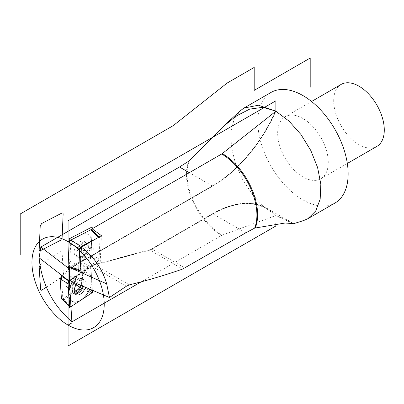 <?xml version="1.0" encoding="UTF-8"?>
<svg xmlns="http://www.w3.org/2000/svg" width="404" height="404" viewBox="0 0 404 404"><rect width="100%" height="100%" fill="white"/><g stroke="black" fill="none" stroke-linecap="round" stroke-linejoin="round"><path stroke-width="0.3" stroke-dasharray="2.02 1.52" d="M188.708 161.282A49.828 28.77 -120 0 0 221.665 235.381L141.274 281.795M71.281 268.221L69.352 267.367L69.347 267.65L71.038 268.15M293.304 223.629L276.235 215.771L275.371 215.746L222.321 235.072A49.914 28.815 60 0 1 189.33 160.792M221.665 235.381A5.111 2.949 -60 0 1 222.321 235.072M90.875 267.019L70.028 280.74L90.875 267.019L92.334 290.224L90.875 267.019L92.334 290.224L90.976 268.609L90.41 267.731L89.451 267.958L70.028 280.74L90.875 267.019L81.552 261.635L61.332 274.942M275.871 223.548L275.871 215.564L263.469 206.393L252.02 193.925L242.4 179.103L235.36 163.08L231.431 147.076L230.921 132.33L233.866 119.973L240.037 110.959M69.347 280.452L92.834 264.994L150.546 249.531L212.63 213.686A108.57 62.686 120 0 1 275.871 215.564A63.883 36.885 -120 0 0 276.235 215.771L290.567 221.21L303.379 220.66M69.352 267.367L90.87 256.181L92.077 230.134L90.925 256.217L92.077 230.134M90.87 256.181L100.248 261.6L101.394 235.668M79.982 272.079L100.248 261.6M334.916 203.076A63.883 36.885 -120 0 1 302.975 199.914A63.883 36.885 60 0 1 261.242 143.622A63.883 36.885 60 0 1 271.034 92.43M302.975 176.962A35.774 20.654 60 0 1 279.603 145.44A35.774 20.654 60 0 1 285.088 116.771A35.774 20.654 60 0 1 302.975 118.544A35.774 20.654 -120 0 1 326.346 150.071A35.774 20.654 -120 0 1 320.862 178.735A35.774 20.654 -120 0 1 302.975 176.962M376.876 146.394A35.774 20.654 -120 0 1 358.989 144.627A35.774 20.654 60 0 1 335.618 113.1A35.774 20.654 60 0 1 341.102 84.431M62.918 300.212L61.423 276.402M64.261 301.485L70.947 306.697M63.075 300.359L83.153 287.148L81.552 261.635M92.056 292.289L83.153 287.148M76.821 283.628A8.434 4.868 -60 0 1 79.815 280.679A8.434 4.868 -60 0 1 84.446 280.002A8.434 4.868 -60 0 1 85.552 287.34M62.388 275.765L78.911 264.893L79.871 264.665L80.436 265.544L81.653 284.956L80.325 287.491L62.908 298.955L61.721 299.076M76.013 284.87L70.907 281.926L70.579 276.7A6.646 3.838 -60 0 1 74.23 276.169A6.646 3.838 -60 0 1 75.306 281.285A6.646 3.838 -60 0 1 71.235 287.148A6.646 3.838 -60 0 1 67.584 287.678A6.646 3.838 -60 0 1 66.508 282.563A6.646 3.838 -60 0 1 70.579 276.7L76.29 279.997A6.646 3.838 -60 0 1 76.619 279.795A6.646 3.838 -60 0 1 79.942 279.467A6.646 3.838 -60 0 1 80.785 285.315M80.088 285.017L79.815 280.679L77.841 279.538A1.278 0.687 56.7 0 0 77.22 279.462L76.29 279.997A6.646 3.838 120 0 0 71.917 287.931A6.646 3.838 120 0 0 73.296 290.976A6.646 3.838 120 0 0 74.285 291.274M69.438 267.322L89.496 256.954L69.438 267.322L80.138 270.478L97.576 261.464L99.081 259.03L91.001 254.52L89.496 256.954L91.001 254.52L92.051 230.755L91.001 254.52M91.824 229.896L92.051 230.755L91.824 229.896M80.361 256.399A6.646 3.838 -60 0 0 83.436 256.207L82.381 256.813A1.278 0.778 62.7 0 1 81.729 256.757L79.755 255.616A8.434 4.868 120 0 0 85.517 248.218A8.434 4.868 120 0 0 84.285 241.259A8.434 4.868 120 0 0 80.381 241.506A8.434 4.868 120 0 0 74.619 248.904A8.434 4.868 120 0 0 75.851 255.863A8.434 4.868 120 0 0 79.755 255.616L80.068 248.561L89.39 253.944L89.143 259.504A6.646 3.838 120 0 0 93.683 253.672A6.646 3.838 120 0 0 92.713 248.187A6.646 3.838 120 0 0 89.638 248.384A6.646 3.838 120 0 0 85.098 254.212A6.646 3.838 120 0 0 86.067 259.696A6.646 3.838 120 0 0 89.143 259.504L83.436 256.207A6.646 3.838 120 0 0 83.678 256.07A6.646 3.838 120 0 0 88.38 247.935A6.646 3.838 120 0 0 87.001 244.895A6.646 3.838 120 0 0 83.926 245.087A6.646 3.838 -60 0 0 79.391 250.919A6.646 3.838 -60 0 0 80.361 256.399L86.067 259.696M96.107 238.719L98.541 237.315M99.081 259.03L99.995 238.365L99.712 237.446L98.642 237.411M69.347 268.867L212.63 186.143A108.57 62.686 120 0 0 275.871 111.241M68.998 267.549L90.925 256.217L68.998 267.549M69.347 267.408L70.953 240.006M89.779 289.138A16.226 9.368 120 0 0 90.153 274.922A16.226 9.368 120 0 0 79.431 274.553A16.226 9.368 120 0 0 72.594 281.83M92.334 290.224L90.976 268.609C90.85 267.665 90.339 267.448 89.451 267.958L70.028 280.74M80.669 234.982A16.226 9.368 -60 0 1 91.526 242.637A16.226 9.368 -60 0 1 79.467 262.135A16.226 9.368 -60 0 1 68.609 254.48A16.226 9.368 -60 0 1 80.669 234.982M46.475 287.087L62.14 276.775L63.468 274.245L62.065 251.919C61.938 250.975 61.428 250.758 60.539 251.268L40.501 264.453M126.396 286.229L91.688 266.191A12.777 7.378 -60 0 1 94.657 264.807L149.758 250.046L182.664 269.044M69.761 280.623L91.688 266.191A0.51 0.273 56.7 0 0 91.435 266.165L94.43 264.772A0.51 0.364 75 0 1 94.657 264.807L129.391 284.86M69.73 280.613L91.355 266.387A12.266 7.08 -60 0 1 94.203 265.059A0.51 0.364 75 0 1 94.43 264.772L149.531 250.01A0.51 0.364 75 0 1 149.758 250.046A12.777 7.378 120 0 0 152.096 249.051L184.891 267.983M91.355 266.387A0.51 0.273 56.7 0 1 91.435 266.165L69.463 280.629M94.203 265.059L149.303 250.293A13.287 7.671 120 0 0 151.737 249.258L212.63 214.1A108.06 62.388 -60 0 1 275.371 215.746M149.303 250.293A0.51 0.364 75 0 1 149.531 250.01L151.843 249.026A0.51 0.293 60 0 1 152.096 249.051L212.994 213.893L245.789 232.825M151.737 249.258A0.51 0.293 60 0 1 151.843 249.026L212.736 213.868A0.51 0.293 60 0 1 212.994 213.893A108.57 62.686 -60 0 1 267.276 208.514A108.57 62.686 -60 0 1 276.235 215.771M212.63 214.1A0.51 0.293 60 0 1 212.736 213.868C233.835 202.025 252.015 200.243 267.276 208.514L293.562 223.69M90.935 255.99L212.63 185.724A0.51 0.293 60 0 1 212.272 185.936A108.57 62.686 120 0 0 275.169 111.797M87.254 258.111L212.272 185.936L189.325 172.685M212.63 185.724A108.06 62.388 120 0 0 275.371 111.64M62.908 298.955L71.013 306.656M80.325 287.491L91.052 293.471M81.653 284.956L92.38 290.936M80.436 265.544L90.976 268.609M78.911 264.893L89.451 267.958M68.872 280.82L69.412 281.144M76.619 279.795L77.618 279.22A8.06 4.651 -60 0 0 77.22 279.462A8.06 4.651 120 0 0 71.917 289.087A8.06 4.651 120 0 0 74.73 293.137M71.917 287.931L71.917 289.087C72.321 291.744 73.028 293.203 74.038 293.471A8.434 4.868 120 0 1 72.669 286.981A8.434 4.868 120 0 1 77.841 279.538A8.434 4.868 -60 0 1 82.472 278.866C81.982 278.139 80.366 278.255 77.618 279.22A8.06 4.651 -60 0 1 82.608 286.088M84.446 280.002L82.472 278.866A8.434 4.868 -60 0 1 83.487 286.461M76.013 294.612L74.038 293.471A8.434 4.868 120 0 0 75.144 293.834M99.995 238.365L92.051 230.755M97.576 261.464L89.496 256.954M82.381 256.813A8.06 4.651 -60 0 1 76.992 253.01A8.06 4.651 -60 0 1 82.977 243.324A8.06 4.651 120 0 1 88.38 246.778A8.06 4.651 120 0 1 82.679 256.646A8.06 4.651 120 0 1 82.381 256.813M81.729 256.757A8.434 4.868 120 0 0 87.491 249.354A8.434 4.868 120 0 0 86.259 242.395A8.434 4.868 120 0 0 82.355 242.642A8.434 4.868 -60 0 0 76.593 250.046A8.434 4.868 -60 0 0 77.826 257.005A8.434 4.868 -60 0 0 81.729 256.757M275.594 111.368C261.666 143.041 237.315 171.852 212.529 185.961L69.266 268.67M311.555 101.495L285.088 116.771M347.329 163.458L320.862 178.735M79.871 264.665L90.41 267.731M79.942 279.467L74.23 276.169M73.296 290.976L67.584 287.678M99.712 237.446L99.187 236.941M87.001 244.895L92.713 248.187M88.38 247.935L88.38 246.778C87.84 243.92 87.133 242.456 86.259 242.395L84.285 241.259M83.678 256.07L82.365 256.823C80.704 257.671 79.189 257.732 77.826 257.005L75.851 255.863"/><path stroke-width="0.61" d="M189.325 172.685L179.477 167.004L40.855 247.036L39.092 257.797C41.602 283.598 52.535 304.949 71.897 321.852L70.947 306.697L92.476 292.531L92.056 292.289M179.477 167.004L189.33 160.792L222.958 126.79L236.067 116.12L249.712 109.105L263.075 107.287L275.513 111.034L275.371 111.64L222.321 153.565A5.111 2.949 120 0 1 221.665 154.01L92.137 228.795L101.394 235.668L81.436 247.187L79.982 272.079L106.686 283.835C102.278 268.801 93.864 256.585 81.436 247.187M141.274 281.795L71.897 321.852M40.855 247.036L69.039 268.63L69.347 268.453L69.347 280.866L69.761 280.623L109.454 297.501L126.396 286.229L129.391 284.86C148.248 280.194 166.009 274.922 182.664 269.044L245.789 232.825L254.626 228.114L285.128 223.013L293.304 223.629M109.454 297.501L106.686 283.835M69.761 280.623L69.347 281.189L69.347 267.65L69.039 268.63L69.347 268.453M61.423 276.402L61.332 274.942L69.347 281.189L70.028 280.74L69.412 281.144L68.084 283.674L69.766 306.727L71.013 306.656L91.052 293.471L92.38 290.936L92.334 290.224L92.476 292.531L92.334 290.224L92.476 292.531L69.584 307.596L92.476 292.531M61.332 274.988L39.092 257.797M71.038 268.15L79.982 272.079L71.281 268.221M222.958 126.79L240.037 110.954L243.93 108.08L258.419 105.217L275.513 111.034L275.371 111.64M293.562 223.69L303.374 220.66L307.818 218.726L315.711 210.989L320.175 199.157L320.826 184.244L317.605 167.534L310.792 150.47L300.97 134.522L288.986 121.059L275.871 111.241L275.871 100.808L68.084 220.776L68.084 266.398L68.084 241.643A51.106 29.507 -120 0 0 31.946 262.504A51.106 29.507 -120 0 0 68.084 325.099L71.963 322.857L69.347 281.179M275.169 111.797A108.57 62.686 120 0 0 275.513 111.034A63.883 36.885 60 0 1 275.871 111.241M92.077 230.134L92.137 228.795M243.93 108.08L271.034 92.43A63.883 36.885 60 0 1 302.975 95.591A63.883 36.885 -120 0 1 344.708 151.889A63.883 36.885 -120 0 1 334.916 203.076L307.813 218.726M311.555 101.495L341.102 84.431A35.774 20.654 60 0 1 358.989 86.203A35.774 20.654 -120 0 1 382.361 117.731A35.774 20.654 -120 0 1 376.876 146.394L347.329 163.458M64.261 301.485L62.918 300.212M85.552 287.34A8.434 4.868 -60 0 1 80.648 293.935A8.434 4.868 -60 0 1 76.013 294.612A8.434 4.868 -60 0 1 76.821 283.628M62.388 275.765L61.489 276.356L60.161 278.891L61.378 298.304L69.488 306.005C69.614 306.949 70.119 307.166 71.013 306.656L91.052 293.471L92.38 290.936L92.334 290.224M61.721 299.076L61.378 298.304M80.785 285.315A6.646 3.838 -60 0 1 76.947 290.441A6.646 3.838 120 0 1 74.285 291.274M68.084 266.367L69.135 242.597L70.639 240.168L90.698 229.8L91.824 229.896L90.698 229.8L70.639 240.168L69.135 242.597L68.084 266.367L68.645 267.453L68.084 266.367L78.785 269.524L79.699 248.854L69.135 242.597M96.107 238.719L81.204 246.425L79.699 248.854M78.785 269.524L79.346 270.609L80.073 270.508M310.206 87.249L310.206 58.04L254.192 90.38L254.192 67.428L227.088 83.078L173.538 125.397A5.111 2.949 120 0 1 172.882 125.846L20.2 213.994L20.2 254.682M69.347 280.452L68.084 281.28L68.084 345.96L275.871 225.993L275.871 223.548M70.478 240.259L68.084 241.643A51.106 29.507 -120 0 1 104.222 304.232A51.106 29.507 -120 0 1 68.084 325.099L68.084 266.549L68.084 269.599L69.347 268.867M70.028 280.74L67.983 282.083L69.584 307.596L67.983 282.083L70.028 280.74L69.412 281.144L68.084 283.674L69.488 306.005M92.127 229.063L92.218 226.922L69.306 238.764L68.008 268.059L68.998 267.549L68.008 268.059L69.21 240.905L92.127 229.063M70.953 240.006L70.609 240.178M80.088 285.017L80.229 287.305L76.013 284.87M72.594 281.83A16.226 9.368 120 0 0 69.66 298.561A16.226 9.368 120 0 0 81.032 300.061A16.226 9.368 120 0 0 89.779 289.138M41.728 223.473L40.223 225.907L39.173 249.672C39.193 250.692 39.642 251.01 40.526 250.632L60.585 240.264L62.09 237.83L63.14 214.064C63.12 213.044 62.67 212.726 61.787 213.11L41.728 223.473M40.501 264.453L39.173 266.983L40.577 289.309C40.703 290.259 41.213 290.476 42.102 289.961L46.475 287.087M254.626 228.114A49.828 28.77 -120 0 0 221.665 154.01M69.347 280.866L69.73 280.613M255.313 227.846A49.914 28.815 -120 0 0 222.321 153.565M60.161 278.891L68.084 283.674M61.489 276.356L68.872 280.82M74.73 293.137A8.06 4.651 120 0 0 78.017 292.132A8.06 4.651 -60 0 0 82.608 286.088M83.487 286.461A8.434 4.868 -60 0 1 78.674 292.794A8.434 4.868 120 0 1 75.144 293.834M81.204 246.425L70.639 240.168M98.541 237.315L90.698 229.8M61.666 299.026L69.68 306.636M99.187 236.941L91.764 229.836M79.28 270.579L68.645 267.443"/></g></svg>

